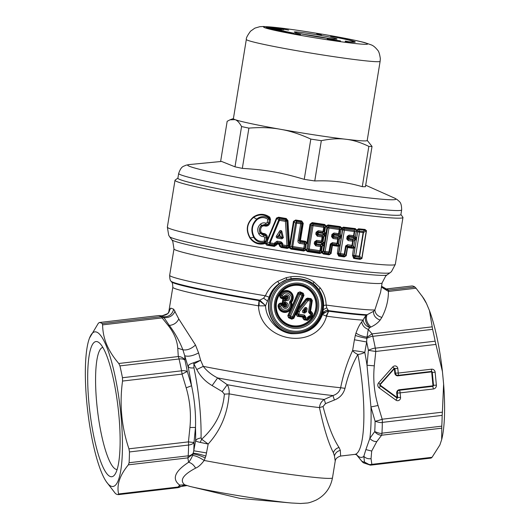 <?xml version="1.0" encoding="UTF-8"?>
<svg xmlns="http://www.w3.org/2000/svg" width="530" height="530" viewBox="0 0 530 530"><rect width="100%" height="100%" fill="white"/><g stroke="black" fill="none" stroke-linecap="round" stroke-linejoin="round"><path stroke-width="0.79" d="M177.888 178.213A112.976 5.075 9.3 0 0 205.859 186.209A112.976 5.075 9.3 0 0 363.249 212.298A112.976 5.075 9.3 0 0 400.892 214.61L401.66 209.88A112.976 5.075 9.3 0 1 364.024 207.561A112.976 5.075 9.3 0 1 243.979 188.839A112.976 5.075 9.3 0 1 178.663 173.482L177.888 178.213M367.217 140.384L372.027 146.432L365.455 186.706A75.32 3.385 -170.7 0 1 362.275 186.659C353.358 184.122 345.156 182.466 337.683 181.684C330.912 180.889 323.267 180.644 314.754 180.955A75.32 3.385 -170.7 0 1 304.24 179.352C281.218 172.508 266.226 169.852 242.323 168.381A75.32 3.385 -170.7 0 1 234.995 166.824L221.586 161.445L189.177 164.572A105.53 4.744 9.3 0 0 240.752 178A105.53 4.744 9.3 0 0 360.718 196.955A105.53 4.744 9.3 0 0 394.525 198.088L397.414 199.737C399.189 201.824 401.574 201.552 401.66 209.88M372.027 146.432A75.32 3.385 -170.7 0 1 368.847 146.393L362.275 186.659M368.847 146.393C360.605 142.391 352.914 140.013 345.785 139.251C338.69 138.303 330.534 138.78 321.326 140.682L314.754 180.955M321.326 140.682A75.32 3.385 -170.7 0 1 310.819 139.085L304.24 179.352M233.419 118.541L230.007 119.826L235.068 119.641A67.787 3.047 -170.7 0 0 280.555 129.313A67.787 3.047 -170.7 0 0 282.073 129.578L280.555 129.313C271.3 127.578 260.753 127.18 248.901 128.114A75.32 3.385 -170.7 0 1 241.567 126.557C239.408 122.642 237.241 120.336 235.068 119.641A67.787 3.047 -170.7 0 1 233.399 118.66L246.331 39.452A67.787 3.047 9.3 0 0 285.518 48.667A67.787 3.047 9.3 0 0 357.545 59.903A67.787 3.047 9.3 0 0 380.129 61.288L367.197 140.496A67.787 3.047 9.3 0 1 345.785 139.251A67.787 3.047 9.3 0 1 344.619 139.112A67.787 3.047 -170.7 0 1 282.073 129.578C290.877 131.195 300.464 134.362 310.819 139.085M248.901 128.114L242.323 168.381M241.567 126.557L234.995 166.824M230.007 119.826L227.171 121.297L220.606 161.537M286.319 31.926L283.331 31.634L286.319 31.926M293.852 33.238L277.912 30.853L286.578 31.687L293.852 33.238M348.879 42.049L348.925 41.751A38.16 1.716 9.3 0 0 353.318 41.665A38.16 1.716 9.3 0 0 337.994 37.756L330.601 36.245L341.525 38.114L339.154 37.988M345.341 41.585L345.421 41.095L348.925 41.751M345.421 41.095L345.156 41.565L350.675 42.082A40.167 1.809 9.3 0 0 355.299 41.989A40.167 1.809 9.3 0 0 339.173 37.875M318.596 34.019L321.485 35.079L316.662 33.728L318.596 34.019L318.53 34.41M335.159 40.459L335.218 40.095L340.532 40.903L335.662 40.253L336.868 40.697L327.202 38.909L335.218 40.095M276.607 27.745L288.611 30.111L276.581 27.931M271.698 27.659L271.757 27.295L283.702 29.687L268.77 27.123L271.757 27.295M277.051 28.64L277.11 28.275M266.981 27.461L267.034 27.123L281.211 29.713L266.04 27.302L267.034 27.123M272.778 28.441L272.831 28.103M272.029 29.508L282.517 30.621L285.577 31.436L272.029 29.508M282.457 30.992L282.517 30.621M267.16 28.116L266.08 27.606L280.794 29.899L281.867 30.415L267.16 28.116M280.734 30.236L280.794 29.899M274.997 29.342L275.057 29.004M269.26 28.448L269.32 28.11M290.645 33.423L295.316 33.715M300.397 34.695L300.417 34.583A9.348 0.417 9.3 0 1 300.49 34.655A9.348 0.417 9.3 0 1 295.362 34.198L290.678 33.198M300.417 34.583L295.342 33.556M306.545 311.739L304.876 311.057L304.432 311.388A0.503 0.338 61.7 0 1 304.194 310.752L304.882 309.48C306.194 307.453 306.419 307.552 305.558 309.778L305.273 311.521L303.856 311.7L303.617 311.064L304.882 309.48L304.114 308.791C305.108 306.419 307.91 307.678 306.83 310.004L306.545 311.739L304.77 313.064L303.789 312.919C302.345 312.521 302.034 311.68 302.855 310.375L304.114 308.791M302.855 310.375L303.617 311.064L304.876 311.057L305.558 309.778L306.83 310.004M304.77 313.064L304.432 311.388L303.856 311.7L303.789 312.919M279.595 234.797L280.88 231.292L281.768 231.087L283.378 237.698L281.9 238.858L277.23 238.083C276.163 237.473 275.945 236.751 276.581 235.896L279.171 231.815C279.774 230.384 280.642 230.146 281.768 231.087M278.8 235.91L279.403 235.671L278.667 235.982L280.88 231.292L282.457 237.897L277.442 236.936L277.23 238.083M281.377 305.572A1.504 0.344 98.7 0 0 281.437 304.352A1.709 1.663 110.1 0 0 279.509 306.294A5.976 5.81 110.1 0 0 287.081 311.031A5.976 5.81 110.1 0 0 290.433 302.491L291.421 302.345A7.142 6.943 110.1 0 1 291.884 306.473L297.999 292.646L299.927 292.209L300.517 293.295A1.504 0.351 114.1 0 1 300.159 294.428L301.974 295.236L292.414 316.854L290.599 316.039L300.159 294.428L298.98 293.911L300.517 293.295L302.332 294.104L302.902 295.66L293.342 317.278L293.501 318.205L291.964 318.822L291.811 317.887A1.504 0.351 -65.9 0 0 292.414 316.854L293.342 317.278L291.811 317.887L289.99 317.079L289.42 315.522L298.98 293.911L298.39 292.818L290.877 309.805L290.228 309.407L291.546 306.419L292.275 306.645L291.546 306.419A6.744 6.559 110.1 0 0 291.109 302.524L291.175 302.1L289.85 301.212L289.539 303.114L290.506 302.014A5.976 5.81 110.1 0 0 290.043 292.898A5.976 5.81 110.1 0 0 281.331 295.15L282.49 295.714A0.523 0.503 110.1 0 0 282.861 296.449L283.63 296.561A0.523 0.503 110.1 0 0 284.153 296.303A2.994 2.908 110.1 0 1 289.473 298.562A2.994 2.908 110.1 0 1 286.187 300.722A4.79 4.657 110.1 0 0 285.312 300.676L285.047 302.279A4.79 4.657 110.1 0 0 285.902 302.491A2.994 2.908 110.1 0 1 285.644 308.414A2.994 2.908 110.1 0 1 282.556 306.088A0.523 0.503 110.1 0 0 282.139 305.684L281.377 305.572A0.523 0.503 110.1 0 0 280.787 306.161A4.79 4.657 110.1 0 0 286.849 309.957A4.79 4.657 110.1 0 0 289.539 303.114M316.662 240.348L321.471 241.064L321.114 242.144L322.127 243.23L322.088 243.873L323.273 243.157L322.989 244.893L322.088 243.873L321.412 244.569L321.657 243.058L316.827 242.343L315.767 245.854L314.224 243.767L315.145 243.88L316.006 242.992A1.007 0.742 -135.9 0 0 316.582 243.86L321.412 244.569L320.59 245.383L320.577 246.563L321.418 246.669L320.59 245.383L315.8 244.668L315.145 243.88L315.456 241.998L314.529 241.885L316.662 240.348L316.331 241.435L315.456 241.998L316.006 242.992L316.827 242.343L316.331 241.435L321.114 242.144L322.313 241.163L322.989 237.042L322.16 235.757L322.982 234.942L323.227 233.432L318.397 232.716L316.721 234.253L315.794 234.141L317.337 236.228L317.371 235.042L316.721 234.253L317.026 232.372L316.099 232.259L315.794 234.141M325.473 226.853L324.526 232.644L323.883 231.537L322.69 232.518A1.504 0.497 -81.6 0 0 323.042 231.438L318.232 230.722L317.901 231.809L317.026 232.372L317.583 233.366A1.007 0.742 -135.9 0 0 318.152 234.233L318.397 232.716L317.901 231.809L322.69 232.518L323.227 233.432L325.784 233.69L324.844 233.531L324.559 235.267L323.658 234.247A1.007 0.344 113.4 0 0 323.492 234.896L323.704 233.604L323.658 234.247L324.844 233.531L324.526 232.644L326.01 232.869L326.957 227.078L325.473 226.853L325.665 226.085L326.93 226.383L328.077 225.734L340.333 227.397L339.24 228.351L328.964 226.893L327.527 227.827L323.711 251.213L324.784 252.532L328.66 253.088L329.773 252.108L331.091 253.512L329.064 254.844L323.327 253.996L321.399 252.247L321.392 251.909L322.823 252.008L323.883 245.907L322.399 245.681L322.512 245.085L323.929 245.052L322.512 245.085L321.915 244.522L322.127 243.23L322.876 242.853L324.214 243.316L322.876 242.853L322.956 242.27L324.44 242.495L325.453 236.281L323.969 236.055L324.088 235.459L323.492 234.896L318.152 234.233L317.371 235.042L322.16 235.757L322.147 236.936L317.337 236.228M279.926 236.075L282.099 237.705L281.9 238.858M278.7 236.042L277.442 236.936L278.667 235.982L280.072 236.128L282.457 237.897L283.378 237.698M276.581 235.896L277.793 236.599L280.363 232.504L279.171 231.815M308.513 312.037L309.845 312.614L310.514 311.481L311.408 311.62L310.739 312.753L311.693 314.091L310.673 313.965A1.504 0.344 -81.3 0 0 310.739 312.753L309.845 312.614L309.785 313.833L308.513 312.037L310.322 300.974A1.504 0.344 98.7 0 0 310.381 299.755L311.335 301.1L310.322 300.974L308.056 300.629L307.029 299.848L308.115 299.41A1.504 0.344 98.7 0 1 308.056 300.629L299.264 311.686L298.847 314.23A1.504 0.344 -81.3 0 1 298.529 315.357L297.582 314.012L304.439 315.085L305.704 316.874L304.439 316.655L303.359 317.225L297.343 316.297L296.078 314.502L297.343 316.297M309.454 315.847L309.136 316.973L307.678 317.178L309.454 315.847L311.362 316.112L310.03 317.106A1.504 0.344 -81.3 0 0 310.348 315.986L310.673 313.965L309.785 313.833M296.899 310.202L303.683 295.183L302.902 295.66L301.974 295.236A1.504 0.351 114.1 0 0 302.332 294.104L303.107 293.627L303.995 295.329L297.906 309.076L306.174 298.681L306.512 298.947L298.251 309.334L297.602 308.937L298.251 309.334L297.549 310.606L296.899 310.202L296.568 310.951L297.297 311.17L296.495 314.575L297.582 314.012L297.993 311.461L297.297 311.17L297.549 310.606L299.264 311.686L297.993 311.461L298.244 310.905L307.029 299.848L306.512 298.947L307.599 298.509L308.115 299.41L310.381 299.755L311.031 299.033L311.985 300.377L311.335 301.1L309.527 312.163L310.176 311.441A0.503 0.378 41.8 0 0 310.494 311.892L311.388 312.024L312.68 313.409L312.104 316.947L310.428 317.901L310.03 317.106L309.136 316.973L309.533 317.761A0.503 0.397 153.2 0 0 309.089 318.099L308.692 317.304L308.54 318.219L307.208 319.212L305.24 318.914L304.286 317.569L304.439 315.085M282.861 296.449A1.504 0.344 98.7 0 1 282.543 297.569L283.311 297.688L282.868 298.741A2.875 2.796 110.1 0 0 283.139 298.768L282.755 299.596L283.179 299.669L284.1 298.456L284.988 298.185A2.875 2.796 110.1 0 0 285.743 297.317A0.643 0.623 110.1 0 1 286.882 297.8A0.643 0.623 110.1 0 1 286.18 298.264L286.16 298.668A6.744 6.559 110.1 0 0 284.166 298.675L285.16 299.443L284.04 300.457L283.782 302.054L284.524 303.345A1.504 0.351 -70.2 0 0 285.047 302.279L282.728 302.451L283.219 303.869L283.974 304.386A7.142 6.943 110.1 0 0 285.133 304.671L285.584 303.617A1.504 0.344 -81.3 0 0 285.902 302.491M284.524 303.345L283.345 303.69A6.744 6.559 110.1 0 0 285.239 304.293A1.04 1.007 110.1 0 1 285.153 306.347A1.04 1.007 110.1 0 1 284.08 305.538L283.563 305.784A1.809 1.756 110.1 0 0 287.055 305.446A1.809 1.756 110.1 0 0 285.584 303.617A5.976 5.81 110.1 0 1 284.524 303.345M303.041 316.774L303.206 318.139L302.782 318.066L303.041 316.774L297.449 315.92L298.529 315.357L304.121 316.205L303.041 316.774M356.18 231.603L357.677 231.829L353.835 255.387L354.954 247.947L352.086 248.192L347.567 247.55A1.007 0.57 -81.9 0 1 347.885 246.854L347.124 245.794L347.587 244.741L351.993 245.33L351.522 246.37L352.404 247.503L347.885 246.854L347.229 247.517L346.143 246.026L351.522 246.37L352.47 245.383L353.152 241.203L352.563 239.984L352.675 241.157L353.152 241.203L354.842 239.825L356.332 240.05L356.379 239.242L354.928 239.288L353.676 246.947L355.173 247.179L354.954 247.947L353.589 247.47L352.516 255.288L353.729 255.486L353.974 257.752L360.387 258.713L361.944 258.481L366.482 230.702L365.044 230.152L364.965 229.444L358.499 228.808L359.419 231.047L363.037 231.497A1.504 1.007 96.6 0 1 363.136 232.564L363.474 232.604L363.037 231.497L365.044 230.152L358.578 229.543L357.684 230.577L356.524 230.106L355.246 237.321L354.04 235.757L353.093 236.744A1.504 0.894 -82.4 0 0 353.563 235.704L349.157 235.115L348.694 236.168L347.713 236.4L348.7 237.758A1.007 0.808 -130.5 0 0 349.118 238.579L356.379 239.242L356.743 237.553L355.246 237.321L355.16 237.844L356.524 238.321L355.319 238.122L355.166 239.05L354.689 238.52L354.563 239.03L355.16 237.844L354.689 238.52L354.729 238.01L353.093 236.744L348.694 236.168L349.356 237.095A1.007 0.563 -82.5 0 0 349.118 238.579L348.164 239.401L348.263 240.587L346.746 238.898L352.563 239.984L353.589 239.156L353.828 237.685L349.356 237.095L347.296 238.957L347.713 236.4L347.163 236.34L346.746 238.898M318.232 230.722L316.099 232.259M341.035 229.523L340.127 235.055L341.638 235.287L342.539 229.755L341.035 229.523L341.293 228.384L339.929 229.596L339.24 228.351A1.504 0.696 97.8 0 1 339.286 229.523L327.527 227.827L326.944 226.741L325.559 226.416L324.559 227.416L323.731 226.131A1.504 0.497 98.3 0 1 323.717 227.31L311.806 225.508L310.805 224.349L307.764 242.985L306.34 242.959L306.963 242.839L310.004 224.21L310.805 224.349L312.117 223.395L324.625 225.243L323.731 226.131L313.111 224.541L311.806 225.508L307.99 248.875L308.924 250.18A1.504 0.358 -81.4 0 0 309.235 249.087L319.901 250.69L320.577 246.563L315.767 245.854M325.453 236.281L325.5 235.426L324.088 235.459L325.5 235.426L326.01 232.869M356.809 230.139L354.722 231.577L354.139 230.358A1.504 0.894 97.2 0 1 354.245 231.531L342.685 229.967L342.546 228.854L341.293 228.384L341.433 228.059L342.559 228.496L343.519 227.94L355.365 229.364L354.139 230.358L344.288 229.046L342.685 229.967L338.869 253.333L340.101 254.685L343.798 255.188L344.546 256.222L339.034 255.427L338.478 253.612L337.371 253.426L338.557 244.681L340.068 244.913L341.141 238.321L339.637 238.089L339.757 237.294L341.161 237.155L339.399 237.069L339.584 235.949L339.399 237.069L333.92 236.506L333.039 237.327L337.67 237.977L337.716 239.149L338.359 239.222L337.67 237.977L338.604 237.155L338.842 235.678L341.287 236.387L340.187 236.201L340.061 236.97L339.571 236.506L340.187 236.201L340.127 235.055L339.253 233.763L338.61 233.684L339.286 229.523L339.929 229.596L339.253 233.763L338.2 234.737L338.61 233.684L333.966 233.028L333.569 234.088L334.165 235.015L338.842 235.678L338.2 234.737L333.569 234.088L331.932 234.373L333.966 233.028M332.284 236.738L331.561 236.652L333.072 238.507L333.039 237.327L332.284 236.738L332.654 234.459L333.436 235.671A1.007 0.808 147 0 1 334.165 235.015A1.007 0.431 98 0 0 333.92 236.506L333.436 235.671L332.284 236.738M337.1 246.159L337.378 245.463L338.425 245.45L339.717 246.013L337.1 246.159L332.403 245.476A1.007 0.437 -81.7 0 1 332.674 244.767L331.999 243.714L336.623 244.363L337.378 245.463L332.674 244.767L331.946 245.423L331.084 244.085L331.999 243.714L332.396 242.654L337.04 243.31L337.716 239.149L333.072 238.507M349.157 235.115L347.163 236.34M352.086 248.192L352.404 247.503L353.589 247.47L353.676 246.947L351.993 245.33L352.675 241.157L348.263 240.587M280.072 236.128L279.76 234.373M296.568 310.951L293.501 318.205L293.805 318.351L291.765 319.166L291.964 318.822L288.784 317.397L287.816 315.668L290.486 309.633L290.877 309.805L288.207 315.84L289.42 315.522L290.599 316.039A1.504 0.351 -65.9 0 1 289.99 317.079L288.578 317.742L287.816 315.668M290.228 309.407L290.486 309.633A7.142 6.943 110.1 0 1 278.124 306.373L278.548 306.327A6.744 6.559 110.1 0 0 290.228 309.407M307.678 317.178L307.526 318.093L308.54 318.219L308.944 319.014L307.506 320.385L304.054 319.855L302.782 318.066M304.054 319.855L304.16 319.484L307.612 320.007L307.208 319.212A1.504 0.344 -81.3 0 0 307.526 318.093L305.558 317.788A1.504 0.344 -81.3 0 1 305.24 318.914L304.16 319.484L303.206 318.139L304.286 317.569L305.558 317.788L305.704 316.874M296.098 312.329L296.827 312.548L296.098 312.329M358.499 228.808L356.809 230.133L357.684 230.577L357.677 231.829L359.419 231.047L359.519 232.14L355.676 255.685L353.835 255.387L355.239 256.666A1.504 0.961 -82.6 0 0 355.676 255.685L359.287 256.149L363.136 232.564L357.684 231.842L356.743 237.553M258.812 233.922C256.997 230.258 257.527 226.999 260.409 224.15C262.098 222.812 263.98 222.514 266.047 223.256L267.239 222.607L267.789 219.228C264.112 216.949 260.561 217.081 257.13 219.612C251.942 224.7 250.988 230.53 254.274 237.095C256.712 240.66 260.031 241.971 264.231 241.037L264.781 237.665L263.86 236.645C261.668 236.665 259.985 235.751 258.812 233.922L260.197 233.22C258.839 230.219 259.276 227.549 261.502 225.19L260.409 224.15M305.399 241.302L300.815 240.587L299.98 242.256L304.551 242.965L304.465 244.138L299.874 243.429C298.41 243.005 297.781 242.064 297.999 240.62L300.861 222.646L296.721 221.997L295.555 222.978L291.738 246.357L292.534 247.636L303.511 249.352L304.843 248.391L305.512 244.277L304.551 242.965L305.399 241.302L306.963 242.839L307.764 242.985L307.711 243.707L306.227 243.482L306.34 242.959L305.346 242.091L300.748 241.369L299.775 240.03L302.524 223.216L301.875 223.965L300.861 222.646L301.709 220.983L303.253 223.309L302.524 223.216L301.63 221.759L295.541 220.778L294.11 221.48L290.135 245.807L288.645 245.774L287.068 220.725L286.127 219.281L285.617 220.208L279.654 219.228L278.654 220.029L269.412 242.548L266.298 243.489L267.816 244.602L267.736 245.337L274.381 246.397L274.288 244.674L270.008 243.959L270.134 242.859L269.412 242.548L270.008 243.959L267.816 244.602L274.474 245.662L276.196 243.674L274.772 242.76L277.15 241.19L276.991 242.296L275.779 244.072L274.434 243.568L274.772 242.76M282.682 243.376L281.748 243.422L281.841 244.973L280.012 245.887L279.423 243.621L277.17 243.263L277.071 243.999L276.196 243.674L277.17 243.263L276.991 242.296L280.82 242.925L281.748 243.422L279.906 244.323L279.423 243.621L280.82 242.925L280.999 241.819L282.682 243.376L282.781 244.926L286.962 245.602L285.425 221.361L279.442 220.367L270.134 242.859L274.434 243.568L274.288 244.674L275.779 244.072L276.733 244.82L277.071 243.999L279.31 244.356L279.416 245.92L281.105 247.464L287.253 248.431L289.844 247.483L288.625 247.199L290.897 249.054L303.809 251.054L307.99 248.875L309.235 249.087L313.051 225.72L313.111 224.541L312.117 223.395L312.163 222.607L324.632 224.455L324.625 225.243L326.944 226.741M280.999 241.819L277.15 241.19M290.135 246.125L288.638 246.092L290.135 245.807L289.844 247.483L291.049 248.325L292.534 247.636L292.765 246.536L303.789 248.259L304.465 244.138L305.512 244.277L306.227 243.482L305.28 249.272L306.757 249.544L305.28 249.305L305.26 249.67L306.605 249.888L307.632 250.875L308.924 250.18L319.544 251.77L320.743 250.789L319.901 250.69L319.544 251.77L320.133 252.764L307.632 250.875L307.426 251.604L305.26 249.67L304.001 250.326L303.511 249.352L303.789 248.259L304.843 248.391L305.28 249.305M299.874 243.429L299.98 242.256L299.132 240.766L301.875 223.965L296.581 223.156L292.765 246.536L291.738 246.357L290.009 247.159L288.651 246.847L287.386 247.689L287.253 248.431M324.632 224.455L326.182 226.025L328.07 224.945L328.978 228.072L325.155 251.458L321.452 251.472L322.399 245.681L321.418 246.669L320.743 250.789L321.392 251.909L321.452 251.472M330.356 243.999L328.66 253.088L329.329 254.135L323.578 253.28L324.784 252.532A1.504 0.563 -81.7 0 0 325.155 251.458L329.773 252.108L331.084 244.085L330.356 243.999L332.396 242.654M345.593 245.966L344.261 254.128L346.229 255.732L344.235 256.924L338.73 256.142L340.101 254.685A1.504 0.762 -82.1 0 0 340.558 253.618L344.261 254.128L343.798 255.188L344.811 254.188L346.143 246.026L345.593 245.966L347.587 244.741M280.052 294.561A2.875 2.796 110.1 0 0 282.099 298.628L282.205 298.251A2.478 2.412 110.1 0 1 280.443 294.746L280.052 294.561A7.142 6.943 110.1 0 1 290.235 291.692A7.142 6.943 110.1 0 1 291.421 302.345L291.175 302.1A6.744 6.559 110.1 0 0 290.062 292.037A6.744 6.559 110.1 0 0 280.443 294.746L281.331 295.15A1.709 1.663 110.1 0 0 282.543 297.569L282.205 298.251L282.974 298.37A2.478 2.412 110.1 0 0 285.451 297.138A1.04 1.007 110.1 0 1 287.3 297.92A1.04 1.007 110.1 0 1 286.16 298.668L286.253 299.503A5.976 5.81 110.1 0 0 285.16 299.443L285.312 300.676L284.04 300.457L283.179 299.669L282.728 302.451L282.305 302.378L282.397 303.279L283.219 303.869M283.139 298.768L284.1 298.456M303.226 293.249L303.107 293.627L299.927 292.209L300.046 291.831L303.226 293.249L303.995 295.329M311.057 298.628L311.031 299.033L307.599 298.509L307.619 298.105L311.057 298.628L312.322 300.417L311.985 300.377L310.176 311.441L310.514 311.481L312.322 300.417M310.322 318.278L309.427 318.139L308.944 319.014L309.533 317.761L310.428 317.901L310.322 318.278L312.104 316.947M352.516 255.288L353.669 258.408L355.239 256.666L358.856 257.11L359.287 256.149L358.856 257.11L360.387 258.713L360.089 259.342L361.944 258.481M342.546 228.854L340.333 227.397L340.293 226.615L341.817 227.986L343.466 227.138L344.367 230.245L340.558 253.618L338.478 253.612L340.068 244.913M300.815 240.587L299.775 240.03L299.132 240.766L297.999 240.62M301.709 220.983L295.641 220.01L295.541 220.778L296.721 221.997L296.581 223.156L295.555 222.978L293.448 221.361L289.479 245.688L287.949 220.639L285.425 221.361L285.617 220.208L286.783 221.242L288.247 245.476L286.962 245.602L286.756 246.715L288.247 245.476L288.651 246.847M263.86 236.645L263.88 235.645C265.325 235.353 266.146 236.102 266.338 237.877L265.788 241.256L264.231 241.037L264.689 242.236L265.848 241.349L266.12 240.136L267.133 240.275L276.488 218.055L279.442 220.367L279.654 219.228L278.442 217.963L276.985 218.274L267.584 240.481L266.12 240.136L266.484 237.89L267.504 238.03L267.133 240.275L267.584 240.481L267.312 241.7L265.848 241.349L265.338 242.581L266.298 243.489L265.093 242.707L265.437 243.495L265.855 243.297C265.841 244.641 266.471 245.317 267.736 245.337M266.047 223.256L265.749 224.177L261.581 225.449C259.316 227.642 258.905 230.146 260.356 232.961L261.257 232.491L262.9 233.412L263.88 235.645L260.197 233.22L262.873 234.075C265.325 234.445 266.53 235.718 266.484 237.89L264.781 237.665M261.257 232.491C260.111 230.119 260.455 227.999 262.297 226.138L261.581 225.449L264.318 225.204L265.749 224.177C267.027 224.906 268.048 224.455 268.796 222.819L267.239 222.607M257.13 219.612L256.745 219.102C260.336 216.127 264.298 215.823 268.617 218.181L269.346 219.446L268.796 222.819L269.962 222.971C268.922 225.727 266.981 226.674 264.139 225.813L264.318 225.204C266.756 225.687 268.293 224.899 268.942 222.832L269.518 219.287L270.538 219.427L269.962 222.971M254.274 237.095L253.757 237.433C250.465 230.577 251.458 224.462 256.745 219.102L253.578 217.373C258.951 214.021 264.145 214.166 269.154 217.797L267.789 219.228L269.518 219.287L269.154 217.797L269.743 217.121L270.538 219.427M269.743 217.121C264.291 213.404 258.832 213.378 253.367 217.035L253.578 217.373C246.907 223.203 245.794 230.02 250.24 237.831L253.757 237.433C256.202 241.461 259.846 243.058 264.689 242.236L265.093 242.707C259.197 244.463 254.248 242.839 250.24 237.831L249.935 238.063C253.936 243.396 259.104 245.204 265.437 243.495M267.312 241.7L266.338 243.462L265.364 242.554M281.841 244.973L282.596 246.039L286.756 246.715L287.386 247.689L281.225 246.722L282.596 246.039L282.781 244.926L281.841 244.973M323.327 253.996L323.578 253.28L322.697 252.34L319.888 253.486L320.133 252.764L322.823 252.008M336.623 244.363L337.683 243.389L337.04 243.31L336.623 244.363M343.466 227.138L355.285 228.582L355.365 229.364L356.524 230.106M287.949 220.639L286.253 218.512L286.127 219.281L278.442 217.963L278.594 217.207L276.488 218.055M279.416 245.92L281.225 246.722L281.105 247.464M290.897 249.054L291.049 248.325L304.001 250.326L303.809 251.054M331.091 253.512L332.403 245.476L331.946 245.423L330.634 253.459L329.329 254.135L329.064 254.844M346.229 255.732L347.567 247.55L347.229 247.517L345.891 255.698L344.546 256.222L344.235 256.924M400.912 214.498L402.886 217.24A115.487 5.187 -170.7 0 1 402.966 217.492A115.487 5.187 -170.7 0 1 398.653 218.181A115.487 5.187 -170.7 0 1 314.31 208.138A115.487 5.187 -170.7 0 1 203.599 188.461A115.487 5.187 -170.7 0 1 175.006 180.279A115.487 5.187 -170.7 0 1 175.165 180.067L177.908 178.1M353.669 258.408L360.089 259.342M366.482 230.702L364.965 229.444M355.285 228.582L356.809 230.133M328.07 224.945L340.293 226.615M310.004 224.21L312.163 222.607M295.641 220.01L293.448 221.361M286.253 218.512L278.594 217.207M262.9 233.412C265.861 233.544 267.392 235.081 267.504 238.03M262.297 226.138L264.139 225.813M253.367 217.035C246.635 223.05 245.489 230.06 249.935 238.063M274.381 246.397L276.733 244.82M319.888 253.486L307.426 251.604M338.73 256.142L337.371 253.426M363.487 462.829L361.712 461.06A7.533 5.393 138.2 0 0 362.142 461.643A7.533 7.533 0 0 0 363.487 462.829L370.238 465.121A7.533 7.533 0 0 0 371.272 465.068A7.533 1.577 -96.7 0 1 371.225 465.075L370.238 465.121L364.481 462.074A7.533 6.91 -14.1 0 0 371.835 464.353L432.043 457.31L431.095 458.079L371.272 465.068A7.533 1.577 -96.7 0 0 371.835 464.353L371.046 458.642L371.702 451.063L376.784 441.583C374.034 441.629 371.722 440.562 369.847 438.383L374.736 431.552C378.712 433.268 381.116 433.805 381.951 433.169A7.533 1.577 83.3 0 1 381.626 435.216L376.784 441.583M371.046 458.642C368.171 459.073 365.766 458.291 363.825 456.31L364.481 462.074A82.846 17.371 -96.7 0 1 361.712 461.06L356.326 454.521L362.142 461.643A7.533 5.393 138.2 0 0 362.427 461.935M432.043 457.31L439.874 444.981L441.675 439.615L441.775 426.173A86.615 18.159 -96.7 0 0 442.152 415.387L382.329 422.383C381.494 422.913 379.083 422.536 375.094 421.237A7.533 1.133 -19.3 0 0 382.183 419.217L378.042 405.503L370.947 406.941A77.831 16.317 83.3 0 1 369.847 438.383L365.879 449.586L371.702 451.063M356.743 454.7L354.815 454.389A74.061 15.529 -96.7 0 0 360.082 448.042A74.061 15.529 -96.7 0 0 357.856 354.464A7.533 2.471 169.1 0 0 364.786 352.377A77.831 16.317 -96.7 0 1 367.005 365.243L368.383 350.25A7.533 0.371 8.3 0 0 375.783 351.456L374.293 365.826L367.005 365.243L370.947 406.941L375.094 421.237A82.846 17.371 83.3 0 1 374.736 431.552A7.533 6.148 40.3 0 0 381.626 435.216L441.828 428.18M322.598 314.568L322.531 314.462C317.364 327.957 306.883 334.364 291.083 333.681C276.879 331.714 265.822 318.179 265.576 305.784L269.081 297.204L265.424 295.8A105.444 4.737 -170.7 0 1 169.66 275.381C169.739 278.787 170.196 280.728 171.051 281.211A103.237 4.638 9.3 0 0 259.813 300.152L263.569 298.185L265.424 295.8C268.061 289.599 272.155 284.789 277.7 281.37L286.233 277.667L286.776 279.555L291.136 278.734C299.311 277.813 306.658 279.429 313.19 283.577L318.934 289.665C322.16 294.415 323.724 299.702 323.638 305.519L322.83 314.012C323.512 312.958 325.4 312.018 328.507 311.196L328.421 310.606L322.83 314.012L322.598 314.568L326.076 316.032L328.627 311.216A102.628 4.611 9.3 0 0 366.044 315.237C364.461 319.351 365.72 323.446 369.814 327.527L370.874 327.05C374.895 325.155 377.969 322.843 380.103 320.107L381.872 317.39C386.238 308.977 388.424 300.331 388.43 291.447L388.755 290.082L385.191 289.075L411.909 285.981M382.123 287.167L388.755 290.082L414.884 287.028A86.615 18.159 -96.7 0 0 411.989 285.975L411.942 285.975M442.152 415.387L442.391 412.174L382.183 419.217A7.533 1.577 -96.7 0 1 382.329 422.383A86.615 18.159 -96.7 0 1 381.951 433.169L441.775 426.173M286.233 277.667L290.791 276.759C299.357 275.713 307.049 277.415 313.873 281.874L313.19 283.577A27.957 27.182 110.1 0 1 322.962 309.672A27.957 27.182 110.1 0 1 291.566 333.138A27.957 27.182 110.1 0 1 269.16 301.477A27.957 27.182 110.1 0 1 286.776 279.555L279.184 283.61L277.7 281.37M313.873 281.874L320.2 287.843L318.934 289.665A28.183 27.401 -69.9 0 1 323.095 309.672A28.183 27.401 -69.9 0 1 291.44 333.33A28.183 27.401 -69.9 0 1 268.856 301.411A28.183 27.401 -69.9 0 1 279.184 283.61C274.248 287.114 270.883 291.646 269.081 297.204M320.2 287.843C323.883 292.679 325.87 298.416 326.149 305.055L323.638 305.519M381.872 317.39C377.572 316.211 375.233 313.74 374.862 309.977A105.444 4.737 -170.7 0 1 373.862 309.99A105.444 4.737 -170.7 0 1 326.149 305.055L326.738 307.811L328.421 310.606A103.237 4.638 9.3 0 0 367.085 314.754L373.511 311.335L374.862 309.977L380.573 292.315M385.191 289.075C384.429 289.035 383.481 288.499 382.349 287.459L381.567 286.253L388.755 290.334M381.434 287.061L388.43 291.447L416.057 288.221L414.884 287.028M441.675 439.615A79.083 16.576 -96.7 0 0 443.617 384.084L442.391 412.174M370.874 327.05C366.74 322.969 365.475 318.868 367.085 314.754L366.044 315.237L361.725 321.995C362.368 325.546 364.547 328.017 368.27 329.395L366.8 338.339L366.674 341.976A82.846 17.371 83.3 0 1 368.383 350.25C372.106 348.694 374.412 347.998 375.313 348.17L435.137 341.174L442.437 371.609L443.617 384.084M356.451 454.561A77.831 16.317 83.3 0 0 363.825 456.31L365.879 449.586M259.037 300.609L258.474 305.81A100.422 4.512 9.3 0 1 172.806 287.293C172.714 284.047 172.296 282.252 171.554 281.907A102.628 4.611 9.3 0 0 259.037 300.609L259.813 300.152L265.106 305.22L259.183 300.636L259.104 305.83L265.192 305.823L265.576 305.784L265.106 305.22L265.192 305.823M422.006 295.945L426.504 303.524A79.083 16.576 -96.7 0 0 423.331 297.886L416.057 288.221M426.504 303.524L429.485 310.633A79.083 16.576 83.3 0 1 442.437 371.609M429.485 310.633L432.619 329.335A86.615 18.159 -96.7 0 1 435.137 341.174M334.404 400.011L325.493 403.628L324.267 399.454L332.939 395.552L334.404 400.011C339.863 397.917 343.394 394.029 344.997 388.344C347.799 376.101 352.086 364.806 357.856 354.464A7.533 2.928 24.7 0 1 352.609 350.562C347.289 361.891 343.301 374.279 340.651 387.728C339.65 391.617 337.08 394.227 332.939 395.552A96.745 4.346 9.3 0 1 217.618 377.93C211.669 374.922 206.892 371.073 203.281 366.369L196.776 369.529L193.9 363.938L193.934 367.873C191.184 368.158 189.25 367.86 188.137 366.985L182.91 349.8L177.762 348.203C177.159 340.366 173.992 332.82 168.275 325.579L162.107 317.907L102.608 324.863L102.191 323.585A86.615 18.159 -96.7 0 0 99.302 322.531L158.371 315.622A7.533 1.577 -96.7 0 0 158.331 315.628M326.076 316.032L326.573 316.191L328.627 311.216M259.104 305.83L258.474 305.81C259.998 342.493 316.88 351.145 326.573 316.191A100.422 4.512 9.3 0 0 363.183 320.12A7.533 5.664 -141.4 0 0 369.814 327.527L368.27 329.395L372.047 333.88L432.248 326.844M361.725 321.995C359.857 324.015 357.942 327.706 355.981 333.052C358.942 335.132 362.659 336.497 367.144 337.153L372.047 333.88A7.533 1.577 83.3 0 1 372.795 336.325L432.619 329.335M355.981 333.052L355.325 335.417C358.545 336.596 362.374 337.57 366.8 338.339C369.9 336.848 371.901 336.179 372.795 336.325A86.615 18.159 -96.7 0 1 375.313 348.17A7.533 1.577 83.3 0 1 375.783 351.456L435.985 344.421M366.674 341.976L364.786 352.377A7.533 0.444 8.8 0 0 352.609 350.562L354.418 339.776L366.674 341.976M354.815 454.389L340.611 456.052C337.305 457.092 335.51 458.755 335.225 461.047L334.443 455.933L333.39 452.726C328.408 443.04 323.764 427.988 319.464 407.577C319.835 403.992 321.438 401.283 324.267 399.454A91.544 4.114 9.3 0 1 227.257 384.707L222.229 391.597L212.126 385.575L217.618 377.93L227.257 384.707C228.788 387.178 229.404 390.226 229.112 393.869A87.867 3.948 9.3 0 0 319.464 407.577L323.048 406.55C327.904 425.106 333.238 438.747 339.034 447.466L340.32 450.348L340.611 456.045M323.048 406.55L325.493 403.628M355.325 335.417L354.418 339.776M344.997 388.344L340.651 387.728A100.422 4.512 9.3 0 1 203.281 366.369L200.618 360.241L193.9 363.938L193.45 362.811C186.646 365.091 189.283 365.66 188.137 366.985A77.831 16.317 -96.7 0 1 191.555 385.754C194.596 399.666 195.908 413.566 195.497 427.452L194.02 442.404A7.533 0.371 -171.7 0 1 188.441 441.868L128.936 448.824C121.516 426.855 119.382 404.271 122.536 381.063L182.035 374.107L187.309 371.424L191.555 385.754L186.176 387.814L182.035 374.107A7.533 1.577 83.3 0 0 181.565 370.821C182.724 370.404 184.639 370.609 187.309 371.424A82.846 17.371 -96.7 0 0 184.904 360.095L184.731 355.716C188.15 356.875 192.774 355.941 198.604 352.914L195.49 345.023C191.191 348.906 186.997 350.496 182.91 349.8C179.266 340.671 174.734 332.548 169.315 325.427L163.373 316.728L160.491 315.675M212.126 385.575C205.401 381.613 200.287 376.267 196.776 369.529M190.025 486.454A60.314 2.71 9.3 0 0 291.368 502.996L240.097 498.419L190.025 486.454L184.678 484.798C179.398 480.339 183.042 474.787 195.616 468.129C198.246 467.142 201.102 464.585 204.169 460.464L205.878 456.058L208.177 444.06C220.732 430.227 227.715 413.499 229.112 393.869L224.369 394.128L222.229 391.597M200.201 442.398C196.968 441.656 195.444 441.073 195.623 440.635C196.511 439.224 198.319 438.33 201.062 437.959L201.652 439.211L200.201 442.398L208.177 444.06L201.652 439.211C215.312 426.835 222.885 411.803 224.369 394.128M198.604 352.914L200.618 360.241L193.45 362.811M195.49 345.023L178.789 318.967L173.701 309.202L170.786 308.135L169.872 309.248L168.845 312.256M206.587 452.945L193.761 450.798L195.623 440.635A77.831 16.317 -96.7 0 0 195.497 427.452L189.925 427.498C191.237 413.97 189.985 400.746 186.176 387.814M169.872 309.248L169.229 311.58C168.487 311.991 169.328 314.429 162.153 315.8L167.851 313.568L170.786 308.135M175.066 311.143C172.999 315.774 169.328 317.94 164.061 317.636A7.533 5.393 138.2 0 0 162.107 317.907A7.533 1.577 83.3 0 0 161.312 316.675L163.373 316.728C168.719 317.059 172.164 314.548 173.701 309.202M159.411 315.569A7.533 7.533 0 0 0 158.371 315.622A7.533 1.577 -96.7 0 1 158.417 315.615L162.153 315.8M186.699 485.619L180.14 486.653A7.533 6.148 -139.7 0 1 178.087 487.004L179.677 485.083L180.14 486.653L186.5 485.573M335.225 461.047L332.482 477.881A87.867 3.948 -170.7 0 1 329.203 478.404A87.867 3.948 -170.7 0 1 204.169 460.464C199.28 457.304 195.431 455.641 192.622 455.475L193.761 450.798A82.846 17.371 -96.7 0 0 194.02 442.404A7.533 3.862 0.7 0 1 188.581 445.034A86.615 18.159 83.3 0 1 188.203 455.82C189.336 456.091 191.058 455.224 193.377 453.216C195.968 453.322 200.135 454.27 205.878 456.058M205.282 457.933C199.777 455.409 195.716 454.124 193.092 454.064L187.878 457.874L128.379 464.83C119.826 475.158 116.567 484.864 118.587 493.96L178.087 487.004A7.533 1.577 -96.7 0 1 177.53 487.726A7.533 7.533 0 0 0 180.492 486.719C184.983 484.778 183.817 485.778 184.804 485.46L186.573 485.586M195.616 468.129C193.722 464.889 191.383 462.942 188.601 462.279C189.853 460.948 191.191 458.682 192.622 455.475M184.678 484.798L179.677 485.083C171.687 479.007 174.661 471.402 188.601 462.279L187.878 457.874A7.533 1.577 83.3 0 0 188.203 455.82L129.088 462.73L128.379 464.83M178.789 318.967C176.894 322.816 173.741 324.969 169.315 325.427L168.275 325.579M122.536 381.063L122.45 377.731L181.565 370.821A86.615 18.159 83.3 0 0 179.047 358.982A7.533 3.498 -13.1 0 1 184.904 360.095C183.512 357.896 181.313 356.71 178.299 356.538L177.762 348.203M118.442 494.629L177.484 487.726A7.533 1.577 -96.7 0 0 177.53 487.726L118.409 494.636L118.587 493.96M102.191 323.585L161.312 316.675A86.615 18.159 83.3 0 0 158.417 315.615L99.302 322.531L98.315 323.293L89.497 338.087A77.831 16.317 83.3 0 1 105.695 344.513A77.831 16.317 83.3 0 1 122.456 444.067A77.831 16.317 83.3 0 1 106.278 481.637A77.831 16.317 83.3 0 1 102.118 473.807A77.831 16.317 83.3 0 1 86.787 402.376A77.831 16.317 83.3 0 1 89.497 338.087M122.45 377.731A86.615 18.159 -96.7 0 0 119.932 365.892L118.799 363.494C113.148 356.948 108.981 350.317 106.291 343.592C103.933 337.55 102.707 331.31 102.608 324.863M106.278 481.637L115.467 493.582A86.615 18.159 -96.7 0 0 118.362 494.636M129.088 462.73A86.615 18.159 -96.7 0 0 129.459 451.944L128.936 448.824M102.343 465.671A68.039 14.264 83.3 0 1 87.761 383.7A68.039 14.264 83.3 0 1 99.223 342.797A68.039 14.264 83.3 0 1 105.47 352.642A68.039 14.264 83.3 0 1 119.329 420.601A68.039 14.264 83.3 0 1 114.659 474.807A68.039 14.264 83.3 0 1 102.343 465.671M102.827 347.375A61.507 12.892 -96.7 0 0 95.923 392.279A61.507 12.892 -96.7 0 0 108.829 459.51A61.507 12.892 -96.7 0 0 117.11 469.527M350.125 42.93A52.722 2.372 9.3 0 0 354.636 40.28A52.722 2.372 9.3 0 0 281.185 28.103A52.722 2.372 9.3 0 0 276.673 30.76A52.722 2.372 9.3 0 0 350.125 42.93M333.946 40.041L334.006 39.651M329.766 38.551A21.591 0.967 9.3 0 0 331.614 37.464A21.591 0.967 9.3 0 0 301.537 32.482A21.591 0.967 9.3 0 0 299.688 33.569A21.591 0.967 9.3 0 0 329.766 38.551M327.726 38.292A20.087 0.901 9.3 0 0 303.326 34.311M289.85 301.212C295.23 296.25 285.551 289.016 282.49 295.714M283.63 296.561A1.504 0.344 -81.3 0 1 283.311 297.688A1.709 1.663 110.1 0 0 285.021 296.84A1.809 1.756 110.1 0 1 288.234 298.204A1.809 1.756 110.1 0 1 286.253 299.503A1.504 0.344 98.7 0 1 286.187 300.722M282.556 306.088L283.563 305.784A1.709 1.663 110.1 0 0 282.205 304.472L281.437 304.352L281.344 303.518A2.478 2.412 110.1 0 0 278.548 306.327L280.787 306.161M278.124 306.373A2.875 2.796 110.1 0 1 281.364 303.107L281.344 303.518L282.112 303.63L282.205 304.472A1.504 0.344 98.7 0 1 282.139 305.684M285.743 297.317L284.153 296.303M311.362 316.112L311.693 314.091L312.342 313.369L311.759 316.907L311.362 316.112M354.04 235.757L353.563 235.704L354.245 231.531L354.722 231.577L354.04 235.757M323.883 231.537L323.042 231.438L323.717 227.31L324.559 227.416L323.883 231.537M322.313 241.163L321.471 241.064L322.147 236.936L322.989 237.042L323.969 236.055L322.956 242.27L322.313 241.163M314.529 241.885L314.224 243.767M331.932 234.373L331.561 236.652M285.133 304.671A0.643 0.623 110.1 0 1 285.08 305.942A0.643 0.623 110.1 0 1 284.418 305.439A2.875 2.796 110.1 0 0 283.974 304.386M284.418 305.439L284.08 305.538A2.478 2.412 110.1 0 0 282.112 303.63L282.132 303.226L281.364 303.107M286.18 298.264A7.142 6.943 110.1 0 0 284.988 298.185M323.883 245.907L324.44 242.495M338.359 239.222L337.683 243.389L338.557 244.681L339.637 238.089L338.359 239.222M296.078 314.502L296.409 312.475L293.805 318.351M291.765 319.166L288.578 317.742M282.755 299.596L282.305 302.378M282.099 298.628L282.868 298.741M297.999 292.646L300.046 291.831M306.174 298.681L307.619 298.105M311.408 311.62L312.68 313.409M309.281 319.053L307.506 320.385M356.332 240.05L355.173 247.179M359.625 256.189L363.474 232.604L366.296 230.689L361.758 258.461L359.625 256.189M307.711 243.707L306.764 249.498M341.141 238.321L341.638 235.287M276.488 302.603A20.405 19.842 110.1 0 0 292.845 325.718A20.405 19.842 110.1 0 0 315.761 308.592A20.405 19.842 110.1 0 0 299.41 285.478A20.405 19.842 110.1 0 0 276.488 302.603M316.185 308.665A20.802 20.226 110.1 0 0 299.516 285.107A20.802 20.226 110.1 0 0 276.15 302.564A20.802 20.226 110.1 0 0 292.818 326.122A20.802 20.226 110.1 0 0 316.185 308.665M303.253 223.309L300.51 240.13M317.139 308.857A21.571 20.975 110.1 0 0 299.854 284.424A21.571 20.975 110.1 0 0 275.627 302.531A21.571 20.975 110.1 0 0 292.911 326.957A21.571 20.975 110.1 0 0 317.139 308.857M395.314 264.371A115.487 5.187 -170.7 0 1 391.001 265.06A115.487 5.187 -170.7 0 1 265.245 248.351A115.487 5.187 -170.7 0 1 167.354 227.158L168.712 235.267L169.633 236.744A111.81 5.028 9.3 0 0 266.789 257.434A111.81 5.028 9.3 0 0 386.085 273.195A111.81 5.028 9.3 0 0 390.106 272.731L391.451 271.625L395.314 264.371L402.966 217.492M318.411 309.076A22.757 22.127 110.1 0 0 300.172 283.298A22.757 22.127 110.1 0 0 274.613 302.405A22.757 22.127 110.1 0 0 292.851 328.176A22.757 22.127 110.1 0 0 318.411 309.076M399.335 389.729L432.493 385.853A0.503 0.49 110.1 0 0 432.937 385.297L431.712 372.371A0.503 0.49 110.1 0 0 431.182 371.927L431.228 371.47A2.511 0.523 -96.7 0 0 431.453 369.191A3.471 3.379 -69.9 0 1 435.15 372.232L436.369 385.164A3.471 3.379 -69.9 0 1 433.321 388.993L400.163 392.869A2.511 0.523 -96.7 0 0 399.474 390.252L399.335 389.729A3.014 2.928 110.1 0 0 396.692 393.055L397.116 397.526L380.348 385.283L380.156 385.721A2.511 0.563 126.1 0 1 379.188 387.907A3.471 3.379 -69.9 0 1 378.698 382.773L392.809 366.919A2.968 2.889 -69.9 0 1 397.825 368.555L398.249 373.027L394.81 373.166A3.014 2.928 110.1 0 0 398.023 375.803L431.182 371.927M394.81 373.166L394.393 368.688L380.275 384.542A0.503 0.49 110.1 0 0 380.348 385.283M322.187 309.626A26.811 26.069 110.1 0 0 300.702 279.257A26.811 26.069 110.1 0 0 270.585 301.762A26.811 26.069 110.1 0 0 292.07 332.131A26.811 26.069 110.1 0 0 322.187 309.626M321.173 309.493A25.625 24.917 110.1 0 0 300.636 280.476A25.625 24.917 110.1 0 0 271.85 301.981A25.625 24.917 110.1 0 0 292.388 331.005A25.625 24.917 110.1 0 0 321.173 309.493M169.633 236.744L171.852 239.825A109.12 4.902 9.3 0 0 266.669 260.011A109.12 4.902 9.3 0 0 383.097 275.401A109.12 4.902 9.3 0 0 387.026 274.944L390.106 272.731M394.141 368.376A0.497 0.484 -69.9 0 1 394.963 368.668L395.387 373.14A2.517 2.451 110.1 0 0 398.063 375.346L398.023 375.803M397.825 368.555L394.121 368.403M380.275 384.542L380.01 384.257A1 0.967 110.1 0 0 380.156 385.721L396.924 397.964L397.685 397.507A0.497 0.484 -69.9 0 1 396.924 397.964A2.511 0.563 -53.9 0 1 395.95 400.15L379.188 387.907M380.03 384.23L394.134 368.39L392.809 366.919M433.321 388.993A2.511 0.523 -96.7 0 0 432.632 386.377L399.474 390.252A2.517 2.451 110.1 0 0 397.268 393.028L400.13 392.916L400.554 397.394L397.685 397.507L397.268 393.028L396.692 393.055M432.937 385.297L433.507 385.277A1 0.967 110.1 0 1 432.632 386.377L432.493 385.853M436.369 385.164L433.507 385.277L432.288 372.345L431.712 372.371M435.15 372.232L432.288 372.345A1 0.967 110.1 0 0 431.228 371.47L398.063 375.346A2.511 0.523 83.3 0 0 398.295 373.067L398.249 373.027M387.026 274.944L385.688 276.064L382.11 282.901A105.444 4.737 -170.7 0 1 378.175 283.537A105.444 4.737 9.3 0 1 263.35 268.279A105.444 4.737 9.3 0 1 173.979 248.928L169.66 275.381M371.318 465.062L431.049 458.079M378.698 382.773L380.017 384.25L394.287 368.277M400.554 397.394A2.968 2.889 -69.9 0 1 395.95 400.15M398.295 373.067L431.453 369.191M290.791 276.759L291.136 278.734M326.738 307.811L323.36 309.619M411.989 285.975L385.867 289.029M374.293 365.826C372.988 379.348 374.233 392.578 378.042 405.503M263.569 298.185L267.696 301.139M327.951 310.05C325.334 310.52 323.591 311.7 322.71 313.575M373.511 311.335C373.385 315.436 375.578 318.358 380.103 320.107M334.443 455.933C335.285 453.031 337.239 451.169 340.32 450.348M333.39 452.726C334.284 450.083 336.166 448.334 339.034 447.466M201.062 437.959A74.061 15.529 -96.7 0 0 193.934 367.873M129.459 451.944L188.581 445.034A7.533 1.577 -96.7 0 0 188.441 441.868L189.925 427.498M119.932 365.892L179.047 358.982A7.533 1.577 -96.7 0 0 178.299 356.538L118.799 363.494M189.177 164.572L185.917 165.214C183.572 166.632 181.393 165.612 178.663 173.482M365.7 185.222L394.525 198.088M246.331 39.452C245.986 38.246 247.391 35.497 250.538 31.197L254.87 28.136L259.786 26.699L263.675 26.5L280.589 28.004C296.283 29.965 313.76 32.655 333.032 36.066C347.124 38.591 357.664 40.764 364.66 42.585L371.609 45.017C373.524 45.832 375.505 47.521 377.559 50.098C378.731 51.072 379.659 53.914 380.328 58.625L380.129 61.288M353.225 42.221L353.318 41.665M295.084 32.423L294.971 32.35C291.275 31.966 316.629 37.166 329.706 38.544L336.139 39.127M175.006 180.279L167.354 227.158M380.023 384.243L379.844 385.343M171.852 239.825L172.767 241.309L173.979 248.928M382.11 282.901L380.527 292.6M171.554 281.907L171.051 281.211M172.806 287.293L168.692 312.481M332.482 477.881C330.528 487.971 325.069 495.378 316.105 500.101C311.587 502.056 308.526 503.03 306.936 503.036L300.589 503.5L291.368 502.996"/></g></svg>

